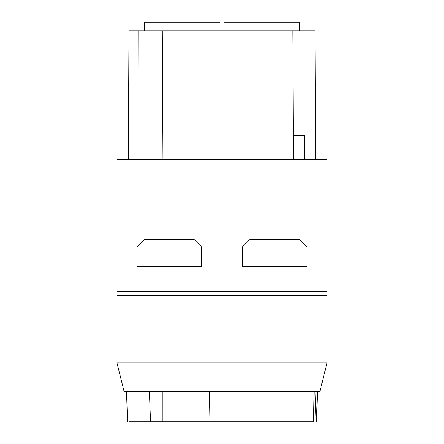 <?xml version="1.0" encoding="UTF-8"?>
<svg xmlns="http://www.w3.org/2000/svg" width="444" height="444" viewBox="0 0 444 444"><rect width="100%" height="100%" fill="white"/><g stroke="black" fill="none" stroke-linecap="round" stroke-linejoin="round"><path stroke-width="0.67" d="M327.006 362.948L319.841 391.697L124.159 391.697L116.994 362.948L327.006 362.948L327.006 295.288L116.994 295.288L116.994 291.708L327.006 291.708L327.006 295.288M327.006 291.708L327.006 159.818L116.994 159.818L116.994 291.708M116.994 362.948L116.994 295.288M162.099 391.697L162.088 421.8L313.581 421.8L314.108 391.697M311.766 421.8L313.581 421.8M162.088 421.8L129.104 421.8M130.419 421.8L143.945 421.8M249.955 239.383L299.411 239.383L306.937 246.908L306.937 266.261L242.43 266.261L242.43 246.908L249.955 239.383M144.228 239.738L194.405 239.738L201.57 246.908L201.57 266.261L137.063 266.261L137.063 246.908L144.228 239.738M315.667 159.818L314.99 30.803L292.768 30.803L293.445 159.818M304.418 159.818L304.356 135.448L293.318 135.448M139.061 159.818L138.778 30.803L292.768 30.803M162.698 30.803L162.021 159.818M138.778 30.803L129.01 30.803L128.333 159.818M140.67 421.8L143.706 421.8M299.411 30.803L299.411 22.2L224.148 22.2L224.148 30.803M144.589 30.803L144.589 22.2L219.852 22.2L219.852 30.803M314.896 421.8L315.984 391.697M150.533 421.8L149.445 391.697M209.984 421.8L209.457 391.697M316.411 421.8L317.499 391.697M127.589 421.8L126.501 391.697"/></g></svg>
